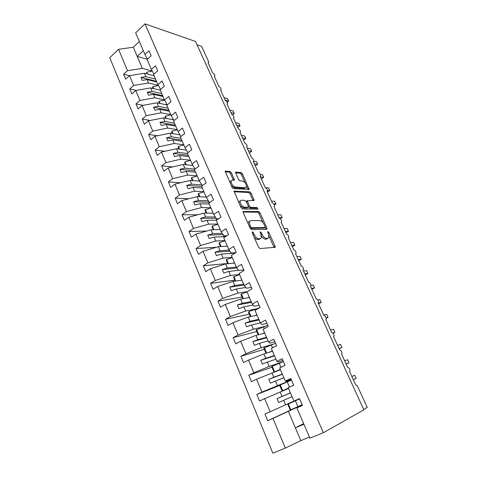 <?xml version="1.0" encoding="UTF-8"?>
<svg xmlns="http://www.w3.org/2000/svg" width="477" height="477" viewBox="0 0 477 477"><rect width="100%" height="100%" fill="white"/><g stroke="black" fill="none" stroke-linecap="round" stroke-linejoin="round"><path stroke-width="0.72" d="M252.381 231.852L252.202 232.812L258.594 247.241L260.054 248.547L275.175 247.289L275.038 246.162L268.778 232.275L267.561 231.554L268.462 234.106L268.897 237.612L267.77 238.405L266.554 238.464C264.854 238.279 263.352 236.908 262.034 234.338L261.223 232.52L259.971 231.792L260.877 234.38L261.301 237.922L260.114 238.762L258.856 238.822C257.097 238.637 255.553 237.236 254.223 234.624L253.4 232.776L252.381 231.852M231.464 172.722L230.033 171.374L225.168 171.183L232.019 187.306L233.474 188.659L249.131 189.387L242.399 173.771L241.016 172.459L235.495 172.185L238.458 179.453L239.865 180.783L242.405 180.986C245.16 182.196 246.514 184.223 246.466 187.073L245.416 187.694L235.352 187.026C232.514 185.833 231.112 183.77 231.16 180.843L232.305 180.169L234.44 180.062L231.464 172.722L230.403 173.479L228.978 172.131L225.162 171.762M296.891 407.889L309.907 438.16L323.382 432.711L363.856 409.844L195.504 41.445L144.972 23.85L135.635 32.83L144.948 54.485L148.991 50.741L151.161 55.767L147.101 59.494L151.382 69.463L155.484 65.76L157.69 70.852L153.57 74.537L157.917 84.65L162.079 80.995L164.315 86.158L160.129 89.801L164.541 100.057L168.763 96.449L171.034 101.69L166.789 105.286L171.261 115.69L175.548 112.131L177.849 117.455L173.545 120.997L178.082 131.557L182.435 128.045L184.772 133.447L180.395 136.941L185.004 147.655L189.423 144.203L191.796 149.683L187.354 153.123L192.028 163.999L196.518 160.594L198.927 166.163L194.413 169.544L199.159 180.586L203.721 177.241L206.165 182.888L201.58 186.215L206.404 197.424L211.031 194.139L213.511 199.875L208.86 203.142L213.756 214.525L218.454 211.299L220.976 217.124L216.248 220.326L221.215 231.882L225.991 228.721L228.555 234.636L223.749 237.779L228.799 249.513L233.647 246.418L236.246 252.428L231.369 255.499L236.497 267.424L241.428 264.395L244.069 270.495L239.108 273.5L244.319 285.61L249.328 282.652L252.011 288.853L246.973 291.787L252.261 304.093L257.353 301.208L260.078 307.504L254.962 310.366L260.335 322.869L265.51 320.055L268.283 326.459L263.077 329.243L268.539 341.943L273.798 339.219L276.612 345.724L271.324 348.425L276.875 361.333L282.223 358.686L285.085 365.304L279.707 367.922L285.347 381.045L290.785 378.482L293.695 385.207L288.227 387.741L293.963 401.079L299.496 398.605L302.454 405.444L296.891 407.889L302.329 405.152M323.382 432.711L144.972 23.85M243.514 211.281L243.109 211.549L243.234 212.593L250.216 228.34L251.671 229.658L266.613 229.282L266.965 229.038L266.834 227.964L259.995 212.796L258.612 211.508L243.103 211.555M241.034 207.632L234.058 191.182L249.739 191.814L251.123 193.113L254.116 200.465L247.313 200.71L249.37 206.034L250.783 207.346L257.043 207.495L258.105 209.111L242.489 208.974L241.034 207.632M363.683 409.463L367.254 407.447L357.816 386.871C357.16 385.601 356.498 385.04 355.842 385.201L349.635 371.655L349.927 371.368C350.04 369.198 349.295 367.88 347.691 367.409L341.574 354.065L341.884 353.767C341.991 351.668 341.246 350.374 339.654 349.885L333.626 336.732L333.96 336.422C334.061 334.389 333.316 333.119 331.736 332.606L325.797 319.644L326.155 319.328C326.238 317.36 325.499 316.108 323.937 315.583L318.076 302.806L318.457 302.484C318.535 300.576 317.795 299.347 316.239 298.799L310.467 286.2L310.867 285.878C310.938 284.03 310.199 282.819 308.661 282.253L302.967 269.833L303.384 269.511C303.444 267.716 302.71 266.524 301.184 265.939L295.567 253.692L296.008 253.37C296.062 251.629 295.329 250.455 293.808 249.853L288.275 237.779L288.734 237.457C288.776 235.763 288.042 234.612 286.54 233.986L281.084 222.079L281.555 221.763C281.591 220.124 280.864 218.985 279.367 218.347L273.989 206.601L274.478 206.291C274.508 204.693 273.78 203.572 272.295 202.916L266.989 191.331L267.502 191.027C267.519 189.476 266.792 188.367 265.325 187.694L260.084 176.263L260.615 175.971C260.627 174.463 259.899 173.366 258.439 172.68L253.275 161.405L253.818 161.119C253.824 159.652 253.102 158.573 251.653 157.869L246.555 146.743L247.116 146.463C247.116 145.038 246.394 143.971 244.951 143.255L239.919 132.272L240.497 132.004C240.491 130.62 239.776 129.559 238.345 128.832L233.378 117.998L233.968 117.736C233.957 116.388 233.241 115.345 231.822 114.599L226.921 103.903L227.529 103.658C227.511 102.346 226.796 101.309 225.382 100.552L220.547 89.998L221.167 89.765C221.143 88.483 220.428 87.458 219.026 86.683L214.251 76.266L214.888 76.046C214.859 74.8 214.149 73.786 212.754 72.999L208.044 62.714L208.693 62.511L208.521 61.485L201.556 46.305L197.019 44.749M144.948 54.485L147.465 59.16M151.382 69.463L153.958 74.191M157.917 84.65L160.546 89.437M160.004 103.449L159.079 101.285L164.541 100.063L167.236 104.904M171.261 115.69L174.027 120.598M178.082 131.557L180.92 136.523M185.004 147.655L187.926 152.676M192.028 163.999L195.039 169.079M199.159 180.586L202.355 185.654M206.404 197.424L209.355 202.797M210.285 202.141L209.314 202.111M213.756 214.525L216.504 218.818L218.478 218.818M221.215 231.882L223.802 235.775L226.986 235.662M228.799 249.513L231.208 252.995L235.9 252.649M236.497 267.424L238.733 270.471L243.807 269.899M244.319 285.61L246.37 288.221L251.403 287.446M252.261 304.093L254.128 306.24L259.112 305.262M260.335 322.869L262.004 324.545L266.935 323.358M268.539 341.943L270.006 343.142L274.889 341.729M276.875 361.333L278.133 362.025L282.962 360.391M285.347 381.045L286.391 381.218L291.161 379.352M129.464 75.688L123.626 74.239L125.678 79.17L129.541 75.622L133.655 85.461L148.532 82.98L158.31 85.365M154.101 75.777L144.388 73.261L129.541 75.622M136.112 90.409L129.756 88.978L131.831 93.975L135.754 90.469L139.928 100.444L154.834 97.791L164.476 99.908M160.308 90.213L150.637 87.935L135.754 90.469M143.052 105.351L135.969 103.92L138.074 108.989L142.051 105.53L146.284 115.649L161.232 112.805L170.826 114.671M167.165 104.964L156.975 102.811L142.051 105.53M150.16 120.472L142.271 119.077L144.412 124.217L148.442 120.806L152.735 131.068L167.719 128.039L177.259 129.643M173.574 119.793L163.402 117.902L148.442 120.806M157.452 135.778L148.663 134.448L150.833 139.666L154.924 136.303L159.282 146.713L174.296 143.488L183.788 144.829M179.936 134.8L169.919 133.202L154.924 136.303M164.953 151.263L155.15 150.046L157.344 155.335L161.5 152.02L165.918 162.585L180.968 159.157L190.406 160.224M186.382 150.028L176.526 148.723L161.5 152.02M172.674 166.92L161.727 165.865L163.957 171.231L168.172 167.97L172.656 178.684L187.741 175.053L197.12 175.84M192.905 165.471L183.234 164.47L168.172 167.97M180.664 182.745L168.399 181.91L170.665 187.36L174.94 184.152L179.495 195.027L194.61 191.182L203.929 191.676M199.499 181.141L190.037 180.443L174.94 184.152M188.958 198.718L175.172 198.199L177.468 203.721L181.815 200.573L186.429 211.609L201.58 207.549L210.84 207.745M206.243 197.049L196.935 196.655L181.815 200.573M197.609 214.829L182.041 214.722L184.372 220.332L188.785 217.238L193.471 228.441L208.652 224.154L217.846 224.041M213.183 213.195L203.941 213.1L188.785 217.238M206.702 231.041L189.017 231.494L191.384 237.188L195.862 234.153L200.62 245.524L215.831 241.01L224.959 240.581M220.225 229.574L211.049 229.789L195.862 234.153M216.343 247.307L196.095 248.523L198.498 254.301L203.047 251.325L207.877 262.869L223.111 258.117L232.174 257.365M227.368 246.192L218.263 246.728L203.047 251.325M227.69 263.477L203.28 265.802L205.724 271.669L210.339 268.76L215.24 280.482L230.51 275.485L239.496 274.394M234.618 263.06L225.585 263.924L210.339 268.76M234.803 280.142L210.578 283.344L213.052 289.3L217.745 286.456L222.723 298.363L238.017 293.116L247.241 291.632M241.982 280.178L233.02 281.382L217.745 286.456M242.018 297.052L217.983 301.16L220.499 307.206L225.263 304.433L230.319 316.525L245.643 311.022L256.209 308.875M249.447 297.547L240.569 299.103L225.263 304.433M249.346 314.206L225.508 319.25L228.06 325.392L232.901 322.69L238.035 334.967L253.382 329.202L264.341 326.495M257.031 315.184L248.231 317.098L232.901 322.69M256.775 331.616L233.146 337.621L235.739 343.863L240.658 341.234L245.876 353.707L261.247 347.667L272.963 344.233M264.729 333.089L256.012 335.373L240.658 341.234M264.318 349.289L240.909 356.283L243.544 362.621L248.535 360.069L253.842 372.74L269.237 366.419L282.879 361.763M272.546 351.269L263.918 353.934L248.535 360.069M271.973 367.224L248.791 375.238L251.468 381.678L256.543 379.203L261.933 392.082L291.417 379.942M280.482 369.729L256.543 379.203M279.749 385.434L256.799 394.503L259.518 401.038L264.681 398.647L270.155 411.734L264.938 414.072L267.698 420.714L272.945 418.412L285.359 448.088L272.844 453.15L109.746 57.735L118.523 49.292L127.472 70.679L142.313 68.378L152.235 71.025M288.543 388.475L264.681 398.647M293.963 401.079L264.938 414.072M301.947 404.782L267.698 420.714M302.239 404.949L272.945 418.412M123.626 74.239L127.472 70.679M129.756 88.978L133.655 85.461M135.969 103.92L139.928 100.444M142.271 119.077L146.284 115.649M148.663 134.448L152.735 131.068M155.15 150.046L159.282 146.713M161.727 165.865L165.918 162.585M168.399 181.91L172.656 178.684M175.172 198.199L179.495 195.027M182.041 214.722L186.429 211.609M189.017 231.494L193.471 228.441M196.095 248.523L200.62 245.524M203.28 265.802L207.877 262.869M210.578 283.344L215.24 280.482M217.983 301.16L222.723 298.363M225.508 319.25L230.319 316.525M233.146 337.621L238.035 334.967M240.909 356.283L245.876 353.707M248.791 375.238L253.842 372.74M256.799 394.503L261.933 392.082M144.388 73.261L145.831 76.648L140.977 77.429L142.224 80.369L147.077 79.576L148.532 82.98M155.532 79.11L145.831 76.648M156.772 81.99L147.077 79.576M150.637 87.935L152.103 91.369L147.238 92.21L148.496 95.191L153.367 94.333L154.834 97.791M161.757 93.587L152.103 91.369M163.015 96.509L153.367 94.333M156.975 102.811L158.459 106.293L153.582 107.194L154.864 110.217L159.741 109.305L161.232 112.805M168.071 108.267L158.459 106.293M169.341 111.23L159.741 109.305M163.402 117.902L164.905 121.432L160.016 122.392L161.315 125.463L166.205 124.485L167.719 128.039M174.469 123.149L164.905 121.432M175.757 126.155L166.205 124.485M169.919 133.202L171.446 136.786L166.545 137.811L167.862 140.924L172.763 139.88L174.296 143.488M180.956 138.241L171.446 136.786M182.268 141.287L172.763 139.88M176.526 148.723L178.076 152.36L173.163 153.451L174.499 156.605L179.412 155.502L180.968 159.157M187.539 153.546L178.076 152.36M188.862 156.629L179.412 155.502M183.234 164.47L184.802 168.154L179.883 169.311L181.236 172.513L186.161 171.344L187.741 175.053M194.956 169.138L184.802 168.154M195.552 172.197L186.161 171.344M190.037 180.443L191.629 184.182L186.698 185.41L188.075 188.659L193.006 187.419L194.61 191.182M201.747 184.855L191.629 184.182M202.343 187.98L193.006 187.419M196.935 196.655L198.551 200.447L193.614 201.741L195.01 205.038L199.952 203.727L201.58 207.549M208.497 200.799L198.551 200.447M209.224 203.995L199.952 203.727M203.941 213.1L205.581 216.952L200.632 218.317L202.045 221.662L207 220.279L208.652 224.154M215.324 216.975L205.581 216.952M216.379 220.237L207 220.279M211.049 229.789L212.712 233.694L207.751 235.137L209.188 238.536L214.155 237.075L215.831 241.01M222.222 233.396L212.712 233.694M226.253 236.139L226.062 235.692M225.49 236.64L214.155 237.075M218.263 246.728L219.951 250.693L214.984 252.214L216.439 255.66L221.411 254.128L223.111 258.117M229.187 250.073L219.951 250.693M221.411 254.128L233.617 253.215L233.45 252.828M225.585 263.924L227.302 267.949L222.324 269.547L223.802 273.047L228.781 271.431L230.51 275.485M236.318 267.007L227.302 267.949M238.625 270.328L228.781 271.431M233.02 281.382L234.762 285.467L229.771 287.142L231.273 290.696L236.264 289.002L238.017 293.116M243.705 284.185L234.762 285.467M245.792 287.482L236.264 289.002M240.569 299.103L242.334 303.253L237.337 305.012L238.864 308.619L243.866 306.842L245.643 311.022M251.2 301.619L242.334 303.253M253.102 305.059L243.866 306.842M248.231 317.098L250.026 321.313L245.023 323.156L246.573 326.823L251.576 324.956L253.382 329.202M258.808 319.316L250.026 321.313M260.353 322.881L251.576 324.956M256.012 335.373L257.836 339.654L252.822 341.586L254.396 345.306L259.41 343.357L261.247 347.667M266.536 337.281L257.836 339.654M268.092 340.906L259.41 343.357M263.918 353.934L265.772 358.281L260.752 360.308L262.35 364.082L267.37 362.043L269.237 366.419M274.376 355.526L265.772 358.281M275.962 359.211L267.37 362.043M271.95 372.787L273.828 377.206L268.801 379.322L270.423 383.162L275.456 381.028L277.352 385.476M282.342 374.051L273.828 377.206M283.952 377.79L275.456 381.028M280.106 391.945L282.014 396.429L276.982 398.641L278.634 402.54L283.666 400.31L285.592 404.83L270.155 411.734M290.433 392.869L282.014 396.429M292.067 396.667L283.666 400.31M285.592 404.83L299.496 398.611M288.394 411.401L300.838 440.623L285.359 448.088M303.64 423.588L295.388 427.833L303.921 424.244M309.46 437.123L300.838 440.623M139.362 41.505L133.31 47.241L118.523 49.292M133.31 47.241L137.203 56.375L143.309 50.681M147.339 59.273L137.203 56.375L142.313 68.378M290.457 392.935L276.982 398.641M282.432 374.26L268.801 379.322M274.525 355.878L260.752 360.308M266.744 337.77L252.822 341.586M259.077 319.936L245.023 323.156M251.522 302.37L237.337 305.012M244.081 285.061L229.771 287.142M238.101 269.612L238.417 270.352M236.914 267.991L222.324 269.547M230.528 252.011L231.124 253.4M229.944 251.17L214.984 252.214M223.069 234.678L223.94 236.699M223.027 234.618L207.751 235.137M216.135 218.245L216.749 219.986M216.033 218.311L200.632 218.317M209.117 202.242L193.614 201.741M201.646 186.358L186.698 185.41M194.92 170.718L179.883 169.311M188.29 155.299L173.163 153.451M181.749 140.089L166.545 137.811M175.303 125.093L160.016 122.392M168.941 110.3L153.582 107.194M162.669 95.704L147.238 92.21M156.48 81.311L140.977 77.429M254.068 237.027C255.314 238.667 256.537 239.502 257.729 239.532L258.856 238.822M258.987 239.472L260.114 238.762L258.987 239.472L257.729 239.532M261.39 235.954C262.696 238.011 264.043 239.078 265.439 239.162L266.554 238.464M267.722 238.44L266.661 239.102L265.439 239.162M274.114 247.581L269.034 235.996M263.107 222.831L258.91 213.505L257.526 212.223L243.067 212.026M265.916 229.3L265.14 227.35M250.765 226.837L251.778 227.762L264.914 227.481L265.069 226.563L264.222 224.685C262.94 222.181 261.45 220.809 259.762 220.571L250.753 220.618L249.495 221.465L249.906 224.9L250.765 226.837L249.823 227.446M250.192 228.28L250.663 228.483L251.778 227.762M264.055 228.03L250.663 228.483M249.549 221.346L248.38 222.187L248.267 223.946M234.034 191.712L248.672 192.541L249.739 191.814M253.072 200.674L250.055 193.841L248.672 192.541M246.597 201.193L246.198 201.544M248.356 206.911L249.698 208.073L255.964 208.21L257.043 207.495M256.99 209.26L255.964 208.21M241.267 200.215L240.169 200.906C240.098 203.947 241.499 206.04 244.373 207.191L247.927 207.274L248.32 207.024L248.195 206.004L246.257 201.676L244.838 200.352L241.267 200.215M240.092 200.954L239.078 201.646L238.989 203.023M240.187 205.724L243.276 207.93L244.373 207.191M247.945 207.28L246.836 208.008L243.276 207.93M233.384 180.258L230.403 173.479M231.13 180.926L230.093 181.6L229.992 182.721M231.297 185.666L234.279 187.777L235.352 187.026M245.56 187.7L244.355 188.433L234.279 187.777M245.106 182.846L241.356 174.516L239.973 173.205L235.495 172.769M248.088 189.578L246.579 186.113M354.679 375.226L351.853 376.502L354.679 375.226L356.116 378.356L353.302 379.656M299.628 398.915L287.768 404.222L299.628 398.915M302.132 404.699L290.863 409.809L288.364 403.959M290.863 409.809L290.26 410.059L287.768 404.222M346.159 364.076L348.961 362.794L347.542 359.706L344.68 360.845M348.961 362.794L346.105 363.963M291.477 380.08L279.659 385.225L282.11 390.967L288.43 388.206M288.412 388.171L282.688 390.669L280.226 384.909M282.688 390.669L282.11 390.967M339.129 348.735L341.902 347.429L340.495 344.382L337.597 345.39M341.902 347.429L339.004 348.466M283.457 361.536L271.675 366.521L274.031 372.042M274.639 371.821L272.218 366.163M280.351 369.419L274.758 371.78M276.505 371.154L280.393 369.514M332.988 333.226L334.926 332.266L333.542 329.255L330.603 330.138M334.926 332.266L332.707 332.952M275.557 343.273L263.811 348.103L266.023 353.284M266.637 353.093L264.336 347.697M272.415 350.959L268.867 352.408M270.626 351.865L272.474 351.108M326.208 318.231L328.039 317.288L326.673 314.313L323.704 315.076M328.039 317.288L326.095 317.801M267.77 325.29L256.071 329.959L258.14 334.818M258.761 334.651L256.566 329.518M264.598 332.779L261.98 333.811M263.751 333.345L264.681 332.982M318.564 303.867L321.242 302.501L319.894 299.568L317.897 299.991M321.242 302.501L318.242 303.163M259.804 307.659L248.916 311.612L248.445 312.095L250.377 316.633M251.003 316.495L248.916 311.612M256.9 314.874L254.813 315.667M256.596 315.279L257.008 315.124M311.88 289.283L314.528 287.899L313.198 285.002L310.968 285.383M314.528 287.899L311.499 288.442M247.032 291.93L241.386 293.975L240.933 294.5L242.733 298.721M243.365 298.614L241.386 293.975M249.316 297.237L247.575 297.875M305.28 274.877L307.898 273.476L306.586 270.614L303.509 271.019M307.898 273.476L304.833 273.905M239.597 274.633L233.963 276.6L233.533 277.167L235.209 281.084M235.841 281.001L233.963 276.6M241.845 279.868L240.342 280.393M298.763 260.657L301.351 259.232L300.051 256.405L296.95 256.698M301.351 259.232L298.256 259.548M232.269 257.592L226.653 259.482L226.241 260.084L227.791 263.715M228.435 263.65L226.653 259.482M234.487 262.749L233.164 263.197M292.323 246.603L294.881 245.16L293.599 242.37L290.463 242.554M294.881 245.16L291.757 245.369M225.055 240.802L219.45 242.62L219.056 243.252L220.487 246.597M221.131 246.561L219.45 242.62M227.237 245.882L226.05 246.269M285.962 232.722L288.496 231.267L287.226 228.507L284.059 228.584M288.496 231.267L285.335 231.363M217.935 224.256L212.348 225.997L211.979 226.67L213.285 229.735M213.94 229.723L212.348 225.997M220.088 229.264L219.009 229.604M280.261 218.758L282.181 217.536L280.929 214.811L277.739 214.781M282.181 217.536L278.997 217.53M210.929 207.948L205.354 209.618L205.003 210.327L206.195 213.124M206.851 213.13L205.354 209.618M213.046 212.879L212.056 213.183M274.364 205.003L275.945 203.971L274.71 201.276L271.491 201.151M275.945 203.971L273.72 203.894M204.013 191.873L198.456 193.477L198.122 194.217L199.207 196.751M199.869 196.774L198.456 193.477M206.106 196.739L205.188 197.001M267.329 192.076L269.785 190.567L268.563 187.908L265.313 187.682M269.785 190.567L267.555 190.424M197.204 176.031L191.659 177.563L191.349 178.332L192.32 180.61M192.982 180.664L191.659 177.563M199.297 180.813L198.408 181.063M261.265 178.845L263.698 177.325L262.487 174.695L260.364 174.487M263.698 177.325L260.43 177.021M190.484 160.403L184.957 161.876L184.665 162.675L185.529 164.708M186.197 164.78L184.957 161.876M192.678 165.09L191.712 165.346M255.278 165.775L257.681 164.237L256.483 161.643L253.704 161.286M257.681 164.237L254.39 163.844M183.866 145.002L178.35 146.409L178.076 147.238L178.839 149.033M179.513 149.116L178.35 146.409M186.131 149.593L185.112 149.856M249.358 152.861L251.737 151.304L250.556 148.741L247.235 148.228M251.737 151.304L248.422 150.815M177.331 129.816L171.839 131.157L171.577 132.022L172.239 133.572M172.918 133.679L171.839 131.157M179.662 134.323L178.589 134.586M243.503 140.089L245.858 138.527L244.695 135.987L241.35 135.385M245.858 138.527L242.519 137.942M170.891 114.838L165.412 116.12L165.167 117.008L165.734 118.332M166.413 118.463L165.412 116.12M173.276 119.262L172.161 119.53M237.719 127.472L240.05 125.892L238.899 123.382L235.531 122.696M240.05 125.892L236.687 125.224M166.968 104.415L165.811 104.678M159.079 101.285L158.847 102.203L159.318 103.306M232.418 114.879L234.308 113.407L233.17 110.926L229.783 110.151M234.308 113.407L230.928 112.65M158.364 85.472L152.831 86.653L152.616 87.601L152.998 88.489M153.683 88.65L152.831 86.653M160.171 89.897L159.551 90.034M227.189 102.209L228.638 101.064L227.511 98.608L224.101 97.755M228.638 101.064L225.233 100.224M152.264 71.079L146.666 72.224L146.755 73.875M147.447 74.054L146.666 72.224M153.964 75.467L153.367 75.587M253.275 235.233L254.223 234.624M260.305 233.104L261.223 232.52M261.098 234.934L262.034 234.338M266.661 239.102L267.77 238.405M267.889 232.836L268.778 232.275M273.923 246.847L275.038 246.162M252.452 233.384L253.4 232.776M257.526 212.223L258.612 211.508M258.91 213.505L259.995 212.796M265.737 228.662L266.834 227.964M263.811 228.185L264.914 227.481M248.964 225.514L249.906 224.9M234.04 191.229L234.481 190.925M250.055 193.841L251.123 193.113M252.917 200.191L253.985 199.469M246.549 202.32L247.438 201.717M248.374 206.702L249.37 206.034M249.698 208.073L250.783 207.346M246.836 208.008L247.927 207.274M233.247 179.865L234.314 179.108M244.355 188.433L245.416 187.694M235.471 172.269L235.906 171.953M239.973 173.205L241.016 172.459M241.356 174.516L242.399 173.771M247.945 189.148L249.006 188.421M225.144 171.273L225.609 170.933M228.978 172.131L230.033 171.374M297.904 406.625L295.4 400.811M289.515 387.145L287.243 381.88M280.971 367.308L279.218 363.236M272.57 347.793L271.318 344.883M264.3 328.587L263.537 326.805M256.167 309.692L255.869 309.001M274.764 247.539L275.175 247.289M266.583 229.282L266.965 229.038M248.38 222.187L249.495 221.465M253.764 200.698L254.116 200.465M246.227 201.443L247.313 200.71M239.078 201.646L240.169 200.906M234.088 180.312L234.44 180.062M230.093 181.6L231.16 180.843M248.797 189.619L249.131 189.387"/></g></svg>
